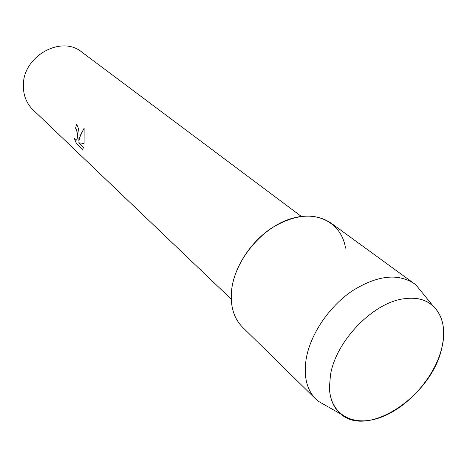 <?xml version="1.0" encoding="UTF-8"?>
<svg xmlns="http://www.w3.org/2000/svg" width="467" height="467" viewBox="0 0 467 467"><rect width="100%" height="100%" fill="white"/><g stroke="black" fill="none" stroke-linecap="round" stroke-linejoin="round"><path stroke-width="0.7" d="M330.455 375.1L329.422 387.365C330.064 415.42 354.237 427.673 381.533 417.078C408.841 406.728 435.197 376.314 441.899 347.466C449.4 317.782 433.183 294.175 404.492 298.699C373.582 302.079 335.808 340.863 330.455 375.1L329.422 387.365C329.848 399.116 333.648 408.018 340.834 414.06C368.3 438.805 432.57 394.884 441.899 347.466C445.927 329.153 442.862 315.178 432.705 305.552C425.56 299.464 416.155 297.181 404.492 298.699C373.582 302.079 335.808 340.863 330.455 375.1M79.051 136.422L78.818 140.783L79.775 137.082L84.13 128.133L84.095 143.474L78.654 142.809L83.535 147.362L82.63 149.434L76.594 143.894L74.195 138.127L76.541 140.007C77.224 139.324 77.522 137.637 77.446 134.945L76.588 129.849L75.596 128.238L76.425 124.38C78.316 126.75 79.192 130.766 79.051 136.422M301.291 216.396L81.789 52.071C61.428 34.879 23.058 56.093 23.362 85.152C23.216 95.11 26.415 103.318 32.953 109.757L231.229 299.154M76.46 124.409L75.642 128.232L76.635 129.844C77.808 134.519 77.791 137.905 76.588 140.001L76.244 140.129M74.294 138.308L76.641 143.894L82.583 149.481M84.136 128.191L80.762 134.549L78.818 140.783M78.654 142.809L84.095 143.462M345.498 248.135C341.762 223.314 317.718 209.63 289.575 219.146C261.45 228.41 235.315 260.026 231.725 289.073C229.898 305.354 233.529 318.097 242.612 327.291L315.978 399.267L318.05 401.124L327.466 406.471M423.014 293.62L416.19 285.214L414.019 283.475C397.44 272.868 376.636 275.483 351.593 291.315C328.64 307.117 310.269 334.617 306.159 358.977C303.503 376.513 306.778 389.945 315.978 399.267M414.019 283.475L330.922 222.987C314.635 212.462 294.969 214.084 271.934 227.849C250.878 241.655 234.656 266.482 231.725 289.073M340.834 414.06L318.05 401.124M432.705 305.552L416.19 285.214"/></g></svg>
